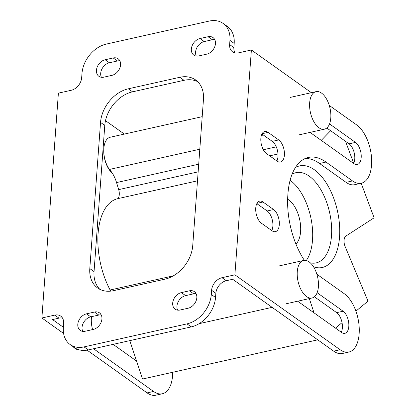 <?xml version="1.0" encoding="UTF-8"?>
<svg xmlns="http://www.w3.org/2000/svg" width="416" height="416" viewBox="0 0 416 416"><rect width="100%" height="100%" fill="white"/><g stroke="black" fill="none" stroke-linecap="round" stroke-linejoin="round"><path stroke-width="0.62" d="M355.914 311.158L367.999 301.142L345.14 246.558A7.722 4.025 -102.6 0 1 345.909 236.049L374.114 217.812L361.192 183.253M353.735 163.311L345.509 141.31M330.621 130.712L321.261 140.374M309.327 298.594L314.059 312.874M335.468 328.11L342.04 322.66M295.402 167.56A52.047 27.118 -102.6 0 1 314.392 169.78A52.047 27.118 -102.6 0 1 339.742 232.014A52.047 27.118 -102.6 0 1 313.539 266.817M317.762 339.836L142.506 379.033L129.782 340.642M92.586 329.586A19.235 10.02 -102.6 0 1 91.53 316.675A19.235 10.02 77.4 0 0 91.411 317.741A19.235 10.02 77.4 0 0 91.395 317.959M110.666 291.143A7.904 4.118 77.4 0 0 110.131 289.999A59.587 31.044 -102.6 0 1 117.79 198.656A7.904 4.118 77.4 0 0 118.68 189.623L116.558 182.572A22.885 11.924 77.4 0 0 109.392 169.458A19.235 10.02 -102.6 0 1 103.766 149.864A19.235 10.02 -102.6 0 1 110.198 137.244L202.197 116.667M109.392 169.458L199.805 149.235M261.373 135.465L263.359 135.023M117.79 198.656L197.491 180.83M290.098 180.289A46.228 24.086 -102.6 0 1 290.186 180.357A46.228 24.086 -102.6 0 1 311.028 218.624A46.228 24.086 -102.6 0 1 306.316 260.52M310.294 262.839A46.228 24.086 77.4 0 0 316.186 262.886A46.228 24.086 77.4 0 0 331.417 224.411A46.228 24.086 77.4 0 0 309.156 176.114A46.228 24.086 77.4 0 0 296.01 172.666A46.228 24.086 77.4 0 0 292.037 174.288M287.648 199.212A24.523 12.776 -102.6 0 1 288.751 199.919A24.523 12.776 -102.6 0 1 300.118 221.931A24.523 12.776 -102.6 0 1 295.932 244.052M79.487 349.908A19.235 10.02 -102.6 0 1 72.857 346.466M103.818 148.715A19.235 10.02 77.4 0 0 103.797 148.933A19.235 10.02 77.4 0 0 112.341 173.207M297.268 271.695A19.235 10.02 77.4 0 0 301.46 290.482A19.235 10.02 77.4 0 0 312.036 297.986A19.235 10.02 77.4 0 0 318.401 286.738A19.235 10.02 77.4 0 0 314.215 267.951A19.235 10.02 77.4 0 0 303.638 260.447A19.235 10.02 77.4 0 0 297.268 271.695M309.66 102.892A19.235 10.02 77.4 0 0 313.851 121.68A19.235 10.02 77.4 0 0 324.423 129.184A19.235 10.02 77.4 0 0 330.793 117.931A19.235 10.02 77.4 0 0 326.607 99.143A19.235 10.02 77.4 0 0 316.03 91.64A19.235 10.02 77.4 0 0 309.66 102.892M311.376 92.685L251.384 49.982L234.884 274.825L340.116 349.731A30.893 16.094 77.4 0 0 348.904 352.035A30.893 16.094 77.4 0 0 359.143 333.793A30.893 16.094 77.4 0 0 344.23 293.696L317.715 274.82A61.786 32.193 -102.6 0 1 316.862 274.196M304.366 260.338A61.786 32.193 -102.6 0 1 287.914 194.277A61.786 32.193 -102.6 0 1 308.417 157.446A61.786 32.193 -102.6 0 1 325.988 162.053L352.508 180.924A30.893 16.094 77.4 0 0 361.296 183.227A30.893 16.094 77.4 0 0 371.535 164.986A30.893 16.094 77.4 0 0 356.621 124.888L329.259 105.414M272.043 230.776L261.435 223.226A11.778 6.136 -102.6 0 1 255.767 210.917A11.778 6.136 -102.6 0 1 259.646 201.115A11.778 6.136 -102.6 0 1 262.995 201.994L273.603 209.544A11.778 6.136 -102.6 0 1 279.292 224.765A11.778 6.136 -102.6 0 1 275.392 231.655A11.778 6.136 -102.6 0 1 272.043 230.776M277.155 161.164L266.547 153.613A11.778 6.136 -102.6 0 1 260.874 141.31A11.778 6.136 -102.6 0 1 264.753 131.503A11.778 6.136 -102.6 0 1 268.107 132.382L278.71 139.932A11.778 6.136 -102.6 0 1 284.404 155.152A11.778 6.136 -102.6 0 1 280.504 162.042A11.778 6.136 -102.6 0 1 277.155 161.164M317.143 292.724L343.112 311.21A11.778 6.136 -102.6 0 1 348.785 323.518A11.778 6.136 -102.6 0 1 344.906 333.32A11.778 6.136 -102.6 0 1 341.552 332.441L297.664 301.2M329.534 123.921L355.503 142.407A11.778 6.136 -102.6 0 1 361.171 154.71A11.778 6.136 -102.6 0 1 357.292 164.512A11.778 6.136 -102.6 0 1 353.943 163.639L310.055 132.397M348.904 352.035L342.472 353.475A30.893 16.094 -102.6 0 1 333.684 351.172L232.69 279.282L226.257 280.722A11.586 8.554 -54.6 0 0 215.842 293.322L215.535 297.497A27.03 19.963 125.4 0 1 191.23 326.898L88.301 349.918A27.03 19.963 125.4 0 1 74.412 347.578L70.169 344.557A27.03 19.963 -54.6 0 0 84.058 346.897L186.987 323.877A27.03 19.963 -54.6 0 0 211.292 294.476L211.598 290.3A11.586 8.554 125.4 0 1 222.014 277.701L234.884 274.825M361.296 183.227L354.858 184.668A30.893 16.094 -102.6 0 1 346.076 182.364L319.556 163.488A61.786 32.193 77.4 0 0 305.271 158.48M271.773 230.584A11.778 6.136 77.4 0 0 272.86 226.205A11.778 6.136 77.4 0 0 267.171 210.985L256.833 203.627M276.879 160.971A11.778 6.136 77.4 0 0 277.971 156.593A11.778 6.136 77.4 0 0 272.277 141.372L261.945 134.014M341.281 332.249A11.778 6.136 77.4 0 0 336.679 312.65L314.408 296.795M353.673 163.441A11.778 6.136 77.4 0 0 349.071 143.842L326.799 127.993M70.169 344.557A27.03 19.963 -54.6 0 1 63.331 327.569L63.638 323.393A11.586 8.554 125.4 0 0 60.705 316.113A11.586 8.554 125.4 0 0 54.756 315.11L41.886 317.99L58.391 93.148L71.256 90.267A11.586 8.554 125.4 0 0 81.671 77.667L81.978 73.492A27.03 19.963 -54.6 0 1 106.283 44.091L209.212 21.07A27.03 19.963 -54.6 0 1 223.101 23.416A27.03 19.963 -54.6 0 1 229.944 40.399L229.637 44.574A11.586 8.554 125.4 0 0 232.565 51.854A11.586 8.554 125.4 0 0 238.519 52.858L251.384 49.982M89.804 268.585L100.537 122.403A30.893 22.812 125.4 0 1 128.31 88.806L179.78 77.293A30.893 22.812 125.4 0 1 195.65 79.971A30.893 22.812 125.4 0 1 203.466 99.382L192.738 245.565A30.893 22.812 125.4 0 1 164.96 279.167L113.495 290.675A30.893 22.812 125.4 0 1 97.625 287.997A30.893 22.812 125.4 0 1 89.804 268.585L94.047 271.606A30.893 22.812 -54.6 0 0 99.861 289.344M93.252 329.436L85.207 331.235A9.656 7.129 125.4 0 1 80.246 330.398A9.656 7.129 125.4 0 1 78.489 321.292A9.656 7.129 125.4 0 1 86.486 313.836L94.526 312.036A9.656 7.129 125.4 0 1 99.486 312.874A9.656 7.129 125.4 0 1 101.244 321.979A9.656 7.129 125.4 0 1 93.252 329.436M188.136 308.214L180.097 310.014A9.656 7.129 125.4 0 1 175.136 309.176A9.656 7.129 125.4 0 1 173.378 300.071A9.656 7.129 125.4 0 1 181.376 292.609L189.415 290.81A9.656 7.129 125.4 0 1 194.376 291.647A9.656 7.129 125.4 0 1 196.134 300.752A9.656 7.129 125.4 0 1 188.136 308.214M206.788 54.137L198.744 55.936A9.656 7.129 125.4 0 1 193.788 55.099A9.656 7.129 125.4 0 1 192.031 45.994A9.656 7.129 125.4 0 1 200.023 38.532L208.062 36.733A9.656 7.129 125.4 0 1 213.023 37.57A9.656 7.129 125.4 0 1 214.781 46.675A9.656 7.129 125.4 0 1 206.788 54.137M111.899 75.358L103.854 77.158A9.656 7.129 125.4 0 1 98.899 76.32A9.656 7.129 125.4 0 1 97.141 67.215A9.656 7.129 125.4 0 1 105.134 59.753L113.178 57.959A9.656 7.129 125.4 0 1 118.134 58.791A9.656 7.129 125.4 0 1 119.891 67.896A9.656 7.129 125.4 0 1 111.899 75.358M62.509 318.074A11.586 8.554 -54.6 0 0 58.994 318.131L52.562 319.571L63.352 327.252M223.101 23.416L227.344 26.432A27.03 19.963 125.4 0 1 234.187 43.42L233.88 47.596A11.586 8.554 -54.6 0 0 235.009 52.915M197.652 81.645A30.893 22.812 -54.6 0 0 184.018 80.314L132.553 91.827A30.893 22.812 -54.6 0 0 104.78 125.424L94.047 271.606M101.223 314.922A9.656 7.129 -54.6 0 0 98.769 315.058L90.73 316.852A9.656 7.129 -54.6 0 0 82.758 331.365M196.108 293.701A9.656 7.129 -54.6 0 0 193.658 293.831L185.619 295.63A9.656 7.129 -54.6 0 0 177.648 310.144M214.76 39.624A9.656 7.129 -54.6 0 0 212.306 39.754L204.266 41.553A9.656 7.129 -54.6 0 0 196.295 56.066M119.87 60.845A9.656 7.129 -54.6 0 0 117.416 60.975L109.377 62.774A9.656 7.129 -54.6 0 0 101.405 77.288M41.886 317.99L63.586 333.434M87.079 350.158L147.124 392.896L153.556 391.456L93.548 348.743M105.492 120.656L124.348 134.082M153.556 391.456A30.893 16.094 77.4 0 0 162.344 393.76A30.893 16.094 77.4 0 0 172.583 375.518A30.893 16.094 77.4 0 0 172.718 372.278M136.542 361.036L113.126 344.365M162.344 393.76L155.912 395.2A30.893 16.094 -102.6 0 1 147.124 392.896M116.558 182.572L198.708 164.195M263.333 149.744L276.271 146.848M118.68 189.623L198.146 171.85M269.682 155.849L277.971 153.993M110.131 289.999L173.28 275.876M319.556 163.488L325.988 162.053M346.076 182.364L352.508 180.924M222.014 277.701L226.257 280.722M333.684 351.172L340.116 349.731M256.989 203.336L262.995 201.994M267.171 210.985L273.603 209.544M262.101 133.728L268.107 132.382M272.277 141.372L278.71 139.932M336.679 312.65L343.112 311.21M349.071 143.842L355.503 142.407M88.301 349.918L84.058 346.897M54.756 315.11L58.994 318.131M229.944 40.399L234.187 43.42M229.637 44.574L233.88 47.596M211.598 290.3L215.842 293.322M211.292 294.476L215.535 297.497M186.987 323.877L191.23 326.898M179.78 77.293L184.018 80.314M128.31 88.806L132.553 91.827M100.537 122.403L104.78 125.424M94.526 312.036L98.769 315.058M86.486 313.836L90.73 316.852M189.415 290.81L193.658 293.831M181.376 292.609L185.619 295.63M208.062 36.733L212.306 39.754M200.023 38.532L204.266 41.553M113.178 57.959L117.416 60.975M105.134 59.753L109.377 62.774M199.072 323.684L272.121 307.346M286.302 303.742L312.036 297.986M277.904 266.204L303.638 260.447M298.693 134.94L324.423 129.184M290.295 97.396L316.03 91.64"/></g></svg>
